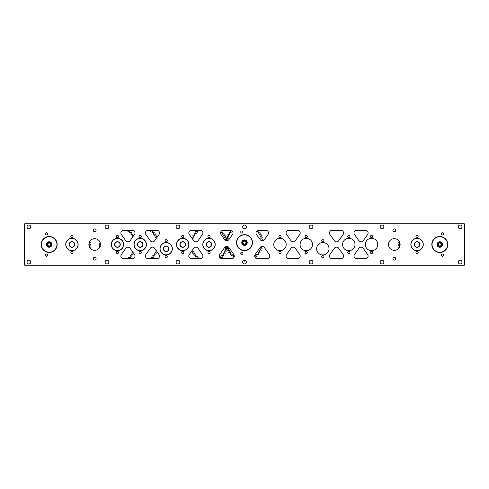 <?xml version="1.0" encoding="UTF-8"?>
<svg xmlns="http://www.w3.org/2000/svg" width="489" height="489" viewBox="0 0 489 489"><rect width="100%" height="100%" fill="white"/><g stroke="black" fill="none" stroke-linecap="round" stroke-linejoin="round"><path stroke-width="0.73" d="M243.565 243.803A1.485 1.485 0 0 0 245.649 243.589A1.485 1.485 0 0 0 245.435 241.505A1.485 1.485 0 0 0 243.345 241.719A1.485 1.485 0 0 0 243.565 243.803M245.612 241.285A1.767 1.767 0 0 1 245.869 243.766A1.767 1.767 0 0 1 243.381 244.023A1.767 1.767 0 0 1 243.125 241.542A1.767 1.767 0 0 1 245.612 241.285M243.002 244.494A2.372 2.372 0 0 0 246.34 244.152A2.372 2.372 0 0 0 245.991 240.814A2.372 2.372 0 0 0 242.66 241.156A2.372 2.372 0 0 0 243.002 244.494M246.175 240.594A2.653 2.653 0 0 1 246.56 244.329A2.653 2.653 0 0 1 242.825 244.714A2.653 2.653 0 0 1 242.44 240.979A2.653 2.653 0 0 1 246.175 240.594M188.778 244.5A6.07 6.07 0 0 0 182.709 238.43A6.07 6.07 0 0 0 176.639 244.5A6.07 6.07 0 0 0 182.709 250.57A6.07 6.07 0 0 0 188.778 244.5M176.498 244.5A6.21 6.21 0 0 1 182.709 238.29A6.21 6.21 0 0 1 188.919 244.5A6.21 6.21 0 0 1 182.709 250.71A6.21 6.21 0 0 1 176.498 244.5M182.501 237.605A6.901 6.901 0 0 1 182.917 237.605M185.514 244.5A2.806 2.806 0 0 1 182.709 247.306A2.806 2.806 0 0 1 179.903 244.5A2.806 2.806 0 0 1 182.709 241.694A2.806 2.806 0 0 1 185.514 244.5M180.05 244.5A2.659 2.659 0 0 0 182.709 247.159A2.659 2.659 0 0 0 185.374 244.5A2.659 2.659 0 0 0 182.709 241.841A2.659 2.659 0 0 0 180.05 244.5M182.917 251.395A6.901 6.901 0 0 1 182.501 251.395M160.105 248.516A6.07 6.07 0 0 0 165.93 254.824A6.07 6.07 0 0 0 172.232 248.999A6.07 6.07 0 0 0 166.413 242.697A6.07 6.07 0 0 0 160.105 248.516M172.379 249.005A6.21 6.21 0 0 1 165.924 254.965A6.21 6.21 0 0 1 159.964 248.51A6.21 6.21 0 0 1 166.419 242.55A6.21 6.21 0 0 1 172.379 249.005M166.376 255.655A6.901 6.901 0 0 1 165.96 255.655M163.369 248.65A2.806 2.806 0 0 1 166.278 245.955A2.806 2.806 0 0 1 168.974 248.87A2.806 2.806 0 0 1 166.058 251.56A2.806 2.806 0 0 1 163.369 248.65M168.827 248.864A2.659 2.659 0 0 0 166.278 246.101A2.659 2.659 0 0 0 163.509 248.656A2.659 2.659 0 0 0 166.064 251.419A2.659 2.659 0 0 0 168.827 248.864M165.96 241.866A6.901 6.901 0 0 1 166.376 241.866M41.418 244.5A7.763 7.763 0 0 0 49.181 252.263A7.763 7.763 0 0 0 56.944 244.5A7.763 7.763 0 0 0 49.181 236.737A7.763 7.763 0 0 0 41.418 244.5M57.164 244.5A7.983 7.983 0 0 1 49.181 252.483A7.983 7.983 0 0 1 41.192 244.5A7.983 7.983 0 0 1 49.181 236.517A7.983 7.983 0 0 1 57.164 244.5M46.437 244.5A2.745 2.745 0 0 1 49.181 241.755A2.745 2.745 0 0 1 51.926 244.5A2.745 2.745 0 0 1 49.181 247.245A2.745 2.745 0 0 1 46.437 244.5M51.84 244.5A2.659 2.659 0 0 0 49.181 241.841A2.659 2.659 0 0 0 46.516 244.5A2.659 2.659 0 0 0 49.181 247.159A2.659 2.659 0 0 0 51.84 244.5M423.132 244.5A6.07 6.07 0 0 0 417.062 238.43A6.07 6.07 0 0 0 410.992 244.5A6.07 6.07 0 0 0 417.062 250.57A6.07 6.07 0 0 0 423.132 244.5M410.852 244.5A6.21 6.21 0 0 1 417.062 238.29A6.21 6.21 0 0 1 423.272 244.5A6.21 6.21 0 0 1 417.062 250.71A6.21 6.21 0 0 1 410.852 244.5M419.868 244.5A2.806 2.806 0 0 1 417.062 247.306A2.806 2.806 0 0 1 414.256 244.5A2.806 2.806 0 0 1 417.062 241.694A2.806 2.806 0 0 1 419.868 244.5M414.397 244.5A2.659 2.659 0 0 0 417.062 247.159A2.659 2.659 0 0 0 419.721 244.5A2.659 2.659 0 0 0 417.062 241.841A2.659 2.659 0 0 0 414.397 244.5M416.854 237.605A6.901 6.901 0 0 1 417.27 237.605M417.27 251.395A6.901 6.901 0 0 1 416.854 251.395M156.401 250.778A8.515 8.515 0 0 0 155.979 250.46A16.858 16.858 0 0 0 156.046 250.276M151.694 258.699A8.515 8.515 0 0 0 151.156 257.318A16.858 16.858 0 0 0 151.553 256.969A8.515 8.515 0 0 0 153.051 257.752A18.454 18.454 0 0 0 153.467 257.342A8.515 8.515 0 0 0 152.678 255.845A16.858 16.858 0 0 0 153.026 255.447A8.515 8.515 0 0 0 154.616 256.04A18.454 18.454 0 0 0 154.97 255.582A8.515 8.515 0 0 0 154.004 254.194A16.858 16.858 0 0 0 154.298 253.754A8.515 8.515 0 0 0 155.948 254.146A18.454 18.454 0 0 0 156.242 253.644A8.515 8.515 0 0 0 155.111 252.391A16.858 16.858 0 0 0 155.349 251.914A8.515 8.515 0 0 0 157.03 252.098A18.454 18.454 0 0 0 157.146 251.829M149.5 258.699A8.515 8.515 0 0 0 149.463 258.589A16.858 16.858 0 0 0 149.903 258.296A8.515 8.515 0 0 0 150.416 258.699M129.713 257.691A16.858 16.858 0 0 0 130.086 257.984A8.515 8.515 0 0 0 129.829 258.699M128.631 258.326A8.515 8.515 0 0 0 129.658 257.666M128.729 230.301A8.515 8.515 0 0 0 128.937 230.93M130.918 230.301A8.515 8.515 0 0 0 130.954 230.411A16.858 16.858 0 0 0 130.52 230.704A8.515 8.515 0 0 0 130.007 230.301M156.578 237.972A8.515 8.515 0 0 0 155.783 238.051A16.858 16.858 0 0 0 155.575 237.562A8.515 8.515 0 0 0 156.786 236.383A18.454 18.454 0 0 0 156.523 235.863A8.515 8.515 0 0 0 154.854 236.15A16.858 16.858 0 0 0 154.585 235.692A8.515 8.515 0 0 0 155.636 234.365A18.454 18.454 0 0 0 155.313 233.889A8.515 8.515 0 0 0 153.693 234.378A16.858 16.858 0 0 0 153.369 233.962A8.515 8.515 0 0 0 154.243 232.513A18.454 18.454 0 0 0 153.864 232.079A8.515 8.515 0 0 0 152.317 232.77A16.858 16.858 0 0 0 151.945 232.391A8.515 8.515 0 0 0 152.629 230.851A18.454 18.454 0 0 0 152.195 230.466A8.515 8.515 0 0 0 150.753 231.346A16.858 16.858 0 0 0 150.331 231.016A8.515 8.515 0 0 0 150.594 230.301M99.426 241.108A8.515 8.515 0 0 0 99.31 241.132A18.454 18.454 0 0 0 99.212 241.707A8.515 8.515 0 0 0 100.031 242.165M100.337 243.057A8.515 8.515 0 0 0 99.029 243.436A18.454 18.454 0 0 0 99.004 244.011A8.515 8.515 0 0 0 100.514 244.567M100.477 245.154A8.515 8.515 0 0 0 99.041 245.753A18.454 18.454 0 0 0 99.09 246.328A8.515 8.515 0 0 0 100.123 246.603M126.559 258.699A8.515 8.515 0 0 0 126.559 258.687A16.858 16.858 0 0 0 126.999 258.394A8.515 8.515 0 0 0 127.366 258.699M128.748 258.699A8.515 8.515 0 0 0 128.265 257.434A16.858 16.858 0 0 0 128.668 257.092A8.515 8.515 0 0 0 130.153 257.892A18.454 18.454 0 0 0 130.569 257.483A8.515 8.515 0 0 0 129.799 255.979A16.858 16.858 0 0 0 130.153 255.588A8.515 8.515 0 0 0 131.73 256.193A18.454 18.454 0 0 0 132.091 255.741A8.515 8.515 0 0 0 131.144 254.341A16.858 16.858 0 0 0 131.443 253.907A8.515 8.515 0 0 0 133.087 254.311A18.454 18.454 0 0 0 133.387 253.815A8.515 8.515 0 0 0 132.268 252.55A16.858 16.858 0 0 0 132.513 252.079A8.515 8.515 0 0 0 132.837 252.141M133.387 236.077A8.515 8.515 0 0 0 132.183 236.303A16.858 16.858 0 0 0 131.92 235.845A8.515 8.515 0 0 0 132.984 234.531A18.454 18.454 0 0 0 132.666 234.048A8.515 8.515 0 0 0 131.04 234.524A16.858 16.858 0 0 0 130.722 234.103A8.515 8.515 0 0 0 131.614 232.666A18.454 18.454 0 0 0 131.235 232.226A8.515 8.515 0 0 0 129.683 232.898A16.858 16.858 0 0 0 129.316 232.519A8.515 8.515 0 0 0 130.019 230.985A18.454 18.454 0 0 0 129.591 230.594A8.515 8.515 0 0 0 128.136 231.456A16.858 16.858 0 0 0 127.721 231.126A8.515 8.515 0 0 0 128.02 230.301M215.087 244.5A6.07 6.07 0 0 0 209.017 238.43A6.07 6.07 0 0 0 202.947 244.5A6.07 6.07 0 0 0 209.017 250.57A6.07 6.07 0 0 0 215.087 244.5M202.807 244.5A6.21 6.21 0 0 1 209.017 238.29A6.21 6.21 0 0 1 215.227 244.5A6.21 6.21 0 0 1 209.017 250.71A6.21 6.21 0 0 1 202.807 244.5M208.809 237.605A6.901 6.901 0 0 1 209.225 237.605M211.823 244.5A2.806 2.806 0 0 1 209.017 247.306A2.806 2.806 0 0 1 206.211 244.5A2.806 2.806 0 0 1 209.017 241.694A2.806 2.806 0 0 1 211.823 244.5M206.352 244.5A2.659 2.659 0 0 0 209.017 247.159A2.659 2.659 0 0 0 211.676 244.5A2.659 2.659 0 0 0 209.017 241.841A2.659 2.659 0 0 0 206.352 244.5M209.225 251.395A6.901 6.901 0 0 1 208.809 251.395M183.149 253.504A9.016 9.016 0 0 1 182.269 253.504M182.269 235.496A9.016 9.016 0 0 1 183.149 235.496M371.548 251.377A1.106 1.106 0 0 0 370.436 252.483A1.106 1.106 0 0 0 371.548 253.595A1.106 1.106 0 0 0 372.655 252.483A1.106 1.106 0 0 0 371.548 251.377M371.548 235.405A1.106 1.106 0 0 0 370.436 236.517A1.106 1.106 0 0 0 371.548 237.623A1.106 1.106 0 0 0 372.655 236.517A1.106 1.106 0 0 0 371.548 235.405M348.791 235.405A1.106 1.106 0 0 0 347.679 236.517A1.106 1.106 0 0 0 348.791 237.623A1.106 1.106 0 0 0 349.898 236.517A1.106 1.106 0 0 0 348.791 235.405M348.791 251.377A1.106 1.106 0 0 0 347.679 252.483A1.106 1.106 0 0 0 348.791 253.595A1.106 1.106 0 0 0 349.898 252.483A1.106 1.106 0 0 0 348.791 251.377M322.832 255.637A1.106 1.106 0 0 0 321.719 256.743A1.106 1.106 0 0 0 322.832 257.856A1.106 1.106 0 0 0 323.938 256.743A1.106 1.106 0 0 0 322.832 255.637M322.832 239.665A1.106 1.106 0 0 0 321.719 240.771A1.106 1.106 0 0 0 322.832 241.884A1.106 1.106 0 0 0 323.938 240.771A1.106 1.106 0 0 0 322.832 239.665M306.291 235.405A1.106 1.106 0 0 0 305.185 236.517A1.106 1.106 0 0 0 306.291 237.623A1.106 1.106 0 0 0 307.398 236.517A1.106 1.106 0 0 0 306.291 235.405M306.291 251.377A1.106 1.106 0 0 0 305.185 252.483A1.106 1.106 0 0 0 306.291 253.595A1.106 1.106 0 0 0 307.398 252.483A1.106 1.106 0 0 0 306.291 251.377M279.983 235.405A1.106 1.106 0 0 0 278.877 236.517A1.106 1.106 0 0 0 279.983 237.623A1.106 1.106 0 0 0 281.096 236.517A1.106 1.106 0 0 0 279.983 235.405M279.983 251.377A1.106 1.106 0 0 0 278.877 252.483A1.106 1.106 0 0 0 279.983 253.595A1.106 1.106 0 0 0 281.096 252.483A1.106 1.106 0 0 0 279.983 251.377M209.017 235.405A1.106 1.106 0 0 0 207.904 236.517A1.106 1.106 0 0 0 209.017 237.623A1.106 1.106 0 0 0 210.123 236.517A1.106 1.106 0 0 0 209.017 235.405M209.017 251.377A1.106 1.106 0 0 0 207.904 252.483A1.106 1.106 0 0 0 209.017 253.595A1.106 1.106 0 0 0 210.123 252.483A1.106 1.106 0 0 0 209.017 251.377M182.709 235.405A1.106 1.106 0 0 0 181.602 236.517A1.106 1.106 0 0 0 182.709 237.623A1.106 1.106 0 0 0 183.815 236.517A1.106 1.106 0 0 0 182.709 235.405M182.709 251.377A1.106 1.106 0 0 0 181.602 252.483A1.106 1.106 0 0 0 182.709 253.595A1.106 1.106 0 0 0 183.815 252.483A1.106 1.106 0 0 0 182.709 251.377M166.168 255.637A1.106 1.106 0 0 0 165.062 256.743A1.106 1.106 0 0 0 166.168 257.856A1.106 1.106 0 0 0 167.281 256.743A1.106 1.106 0 0 0 166.168 255.637M166.168 239.665A1.106 1.106 0 0 0 165.062 240.771A1.106 1.106 0 0 0 166.168 241.884A1.106 1.106 0 0 0 167.281 240.771A1.106 1.106 0 0 0 166.168 239.665M140.209 235.405A1.106 1.106 0 0 0 139.102 236.517A1.106 1.106 0 0 0 140.209 237.623A1.106 1.106 0 0 0 141.321 236.517A1.106 1.106 0 0 0 140.209 235.405M140.209 251.377A1.106 1.106 0 0 0 139.102 252.483A1.106 1.106 0 0 0 140.209 253.595A1.106 1.106 0 0 0 141.321 252.483A1.106 1.106 0 0 0 140.209 251.377M117.452 235.405A1.106 1.106 0 0 0 116.345 236.517A1.106 1.106 0 0 0 117.452 237.623A1.106 1.106 0 0 0 118.564 236.517A1.106 1.106 0 0 0 117.452 235.405M117.452 251.377A1.106 1.106 0 0 0 116.345 252.483A1.106 1.106 0 0 0 117.452 253.595A1.106 1.106 0 0 0 118.564 252.483A1.106 1.106 0 0 0 117.452 251.377M71.938 251.377A1.106 1.106 0 0 0 70.832 252.483A1.106 1.106 0 0 0 71.938 253.595A1.106 1.106 0 0 0 73.044 252.483A1.106 1.106 0 0 0 71.938 251.377M71.938 235.405A1.106 1.106 0 0 0 70.832 236.517A1.106 1.106 0 0 0 71.938 237.623A1.106 1.106 0 0 0 73.044 236.517A1.106 1.106 0 0 0 71.938 235.405M417.062 251.377A1.106 1.106 0 0 0 415.956 252.483A1.106 1.106 0 0 0 417.062 253.595A1.106 1.106 0 0 0 418.168 252.483A1.106 1.106 0 0 0 417.062 251.377M417.062 235.405A1.106 1.106 0 0 0 415.956 236.517A1.106 1.106 0 0 0 417.062 237.623A1.106 1.106 0 0 0 418.168 236.517A1.106 1.106 0 0 0 417.062 235.405M244.5 260.227A1.877 1.877 0 0 0 242.623 262.104A1.877 1.877 0 0 0 244.5 263.981A1.877 1.877 0 0 0 246.377 262.104A1.877 1.877 0 0 0 244.5 260.227M244.5 225.019A1.877 1.877 0 0 0 242.623 226.896A1.877 1.877 0 0 0 244.5 228.773A1.877 1.877 0 0 0 246.377 226.896A1.877 1.877 0 0 0 244.5 225.019M311.041 225.019A1.877 1.877 0 0 0 309.164 226.896A1.877 1.877 0 0 0 311.041 228.773A1.877 1.877 0 0 0 312.917 226.896A1.877 1.877 0 0 0 311.041 225.019M311.041 260.227A1.877 1.877 0 0 0 309.164 262.104A1.877 1.877 0 0 0 311.041 263.981A1.877 1.877 0 0 0 312.917 262.104A1.877 1.877 0 0 0 311.041 260.227M361.065 241.841A2.659 2.659 0 0 0 363.235 240.71L367.624 234.5A2.659 2.659 0 0 0 365.454 230.301L356.677 230.301A2.659 2.659 0 0 0 354.501 234.5L358.889 240.71A2.659 2.659 0 0 0 361.065 241.841A2.659 2.659 0 0 1 358.889 240.71M334.354 240.71A2.659 2.659 0 0 0 338.706 240.71A2.659 2.659 0 0 1 334.354 240.71L329.965 234.5A2.659 2.659 0 0 1 332.141 230.301A2.659 2.659 0 0 0 329.965 234.5M290.961 240.71A2.659 2.659 0 0 0 295.313 240.71A2.659 2.659 0 0 1 290.961 240.71L286.572 234.5A2.659 2.659 0 0 1 288.748 230.301A2.659 2.659 0 0 0 286.572 234.5M262.238 240.704A2.659 2.659 0 0 0 264.415 239.579A2.659 2.659 0 0 1 261.224 240.502A16.858 16.858 0 0 0 261.224 240.484A8.515 8.515 0 0 0 262.721 239.708A18.454 18.454 0 0 0 262.617 239.133A8.515 8.515 0 0 0 260.943 238.919A16.858 16.858 0 0 0 260.814 238.406A8.515 8.515 0 0 0 262.208 237.446A18.454 18.454 0 0 0 262.037 236.89A8.515 8.515 0 0 0 260.344 236.89A16.858 16.858 0 0 0 260.154 236.395A8.515 8.515 0 0 0 261.413 235.264A18.454 18.454 0 0 0 261.175 234.738A8.515 8.515 0 0 0 259.5 234.952A16.858 16.858 0 0 0 259.249 234.482A8.515 8.515 0 0 0 260.356 233.204A18.454 18.454 0 0 0 260.05 232.709A8.515 8.515 0 0 0 258.412 233.131A16.858 16.858 0 0 0 258.106 232.697A8.515 8.515 0 0 0 259.048 231.291A18.454 18.454 0 0 0 258.681 230.839A8.515 8.515 0 0 0 257.11 231.462A16.858 16.858 0 0 0 256.768 231.089A2.659 2.659 0 0 1 258.657 230.301A2.659 2.659 0 0 0 256.481 234.5L260.069 239.579A2.659 2.659 0 0 0 262.238 240.704M442.49 234.958A1.106 1.106 0 0 1 441.378 233.852A1.106 1.106 0 0 1 442.49 232.746A1.106 1.106 0 0 1 443.596 233.852A1.106 1.106 0 0 1 442.49 234.958M442.49 256.254A1.106 1.106 0 0 1 441.378 255.148A1.106 1.106 0 0 1 442.49 254.042A1.106 1.106 0 0 1 443.596 255.148A1.106 1.106 0 0 1 442.49 256.254M394.305 238.681A5.819 5.819 0 0 0 388.486 244.5A5.819 5.819 0 0 0 394.305 250.319A5.819 5.819 0 0 0 400.124 244.5A5.819 5.819 0 0 0 394.305 238.681M279.983 238.29A6.21 6.21 0 0 0 273.779 244.5A6.21 6.21 0 0 0 279.983 250.71A6.21 6.21 0 0 0 286.193 244.5A6.21 6.21 0 0 0 279.983 238.29M306.291 238.29A6.21 6.21 0 0 0 300.081 244.5A6.21 6.21 0 0 0 306.291 250.71A6.21 6.21 0 0 0 312.495 244.5A6.21 6.21 0 0 0 306.291 238.29M322.832 242.55A6.21 6.21 0 0 0 316.621 248.76A6.21 6.21 0 0 0 322.832 254.965A6.21 6.21 0 0 0 329.036 248.76A6.21 6.21 0 0 0 322.832 242.55M348.791 238.29A6.21 6.21 0 0 0 342.581 244.5A6.21 6.21 0 0 0 348.791 250.71A6.21 6.21 0 0 0 354.996 244.5A6.21 6.21 0 0 0 348.791 238.29M371.548 238.29A6.21 6.21 0 0 0 365.338 244.5A6.21 6.21 0 0 0 371.548 250.71A6.21 6.21 0 0 0 377.752 244.5A6.21 6.21 0 0 0 371.548 238.29M460.106 225.019A1.877 1.877 0 0 0 458.23 226.896A1.877 1.877 0 0 0 460.106 228.773A1.877 1.877 0 0 0 461.983 226.896A1.877 1.877 0 0 0 460.106 225.019M460.106 260.227A1.877 1.877 0 0 0 458.23 262.104A1.877 1.877 0 0 0 460.106 263.981A1.877 1.877 0 0 0 461.983 262.104A1.877 1.877 0 0 0 460.106 260.227M382.025 260.227A1.877 1.877 0 0 0 380.149 262.104A1.877 1.877 0 0 0 382.025 263.981A1.877 1.877 0 0 0 383.896 262.104A1.877 1.877 0 0 0 382.025 260.227M382.025 225.019A1.877 1.877 0 0 0 380.149 226.896A1.877 1.877 0 0 0 382.025 228.773A1.877 1.877 0 0 0 383.896 226.896A1.877 1.877 0 0 0 382.025 225.019M394.305 257.281A1.412 1.412 0 0 0 392.893 258.699A1.412 1.412 0 0 0 394.305 260.111A1.412 1.412 0 0 0 395.717 258.699A1.412 1.412 0 0 0 394.305 257.281M394.305 228.889A1.412 1.412 0 0 0 392.893 230.301A1.412 1.412 0 0 0 394.305 231.719A1.412 1.412 0 0 0 395.717 230.301A1.412 1.412 0 0 0 394.305 228.889M177.959 228.773A1.877 1.877 0 0 1 176.083 226.896A1.877 1.877 0 0 1 177.959 225.019A1.877 1.877 0 0 1 179.836 226.896A1.877 1.877 0 0 1 177.959 228.773M177.959 263.981A1.877 1.877 0 0 1 176.083 262.104A1.877 1.877 0 0 1 177.959 260.227A1.877 1.877 0 0 1 179.836 262.104A1.877 1.877 0 0 1 177.959 263.981M130.111 240.71A2.659 2.659 0 0 1 125.765 240.71L121.376 234.5A2.659 2.659 0 0 1 123.546 230.301L132.323 230.301A2.659 2.659 0 0 1 134.499 234.5L130.111 240.71M154.646 240.71A2.659 2.659 0 0 1 150.294 240.71L145.905 234.5A2.659 2.659 0 0 1 148.081 230.301L156.859 230.301A2.659 2.659 0 0 1 159.035 234.5L154.646 240.71M191.474 230.301L200.252 230.301A2.659 2.659 0 0 1 202.428 234.5L198.039 240.71A2.659 2.659 0 0 1 193.687 240.71L189.298 234.5A2.659 2.659 0 0 1 191.474 230.301A2.659 2.659 0 0 0 189.298 234.5M227.782 240.496A2.659 2.659 0 0 1 226.81 240.704A8.515 8.515 0 0 0 227.043 240.539A18.454 18.454 0 0 0 226.908 239.977A8.515 8.515 0 0 0 225.221 239.854A16.858 16.858 0 0 0 225.068 239.347A8.515 8.515 0 0 0 226.401 238.308A18.454 18.454 0 0 0 226.199 237.77A8.515 8.515 0 0 0 224.512 237.862A16.858 16.858 0 0 0 224.298 237.379A8.515 8.515 0 0 0 225.49 236.181A18.454 18.454 0 0 0 225.221 235.667A8.515 8.515 0 0 0 223.559 235.973A16.858 16.858 0 0 0 223.284 235.521A8.515 8.515 0 0 0 224.317 234.182A18.454 18.454 0 0 0 223.986 233.705A8.515 8.515 0 0 0 222.373 234.213A16.858 16.858 0 0 0 222.043 233.803A8.515 8.515 0 0 0 222.905 232.342A18.454 18.454 0 0 0 222.513 231.914A8.515 8.515 0 0 0 220.979 232.623A16.858 16.858 0 0 0 220.606 232.257A2.659 2.659 0 0 1 220.618 232.226A8.515 8.515 0 0 0 221.004 231.419A2.659 2.659 0 0 1 223.173 230.301A2.659 2.659 0 0 0 220.997 234.5L224.585 239.579A2.659 2.659 0 0 0 228.931 239.579L232.519 234.5A2.659 2.659 0 0 0 230.343 230.301A2.659 2.659 0 0 1 232.232 231.089A16.858 16.858 0 0 0 232.171 231.156A8.515 8.515 0 0 0 230.619 230.496A18.454 18.454 0 0 0 230.24 230.936A8.515 8.515 0 0 0 231.144 232.367A16.858 16.858 0 0 0 230.832 232.795A8.515 8.515 0 0 0 229.2 232.336A18.454 18.454 0 0 0 228.889 232.819A8.515 8.515 0 0 0 229.964 234.121A16.858 16.858 0 0 0 229.702 234.586A8.515 8.515 0 0 0 228.027 234.335A18.454 18.454 0 0 0 227.776 234.854A8.515 8.515 0 0 0 229.005 236.01A16.858 16.858 0 0 0 228.809 236.505A8.515 8.515 0 0 0 227.116 236.462A18.454 18.454 0 0 0 226.933 237.012A8.515 8.515 0 0 0 228.296 238.009A16.858 16.858 0 0 0 228.161 238.516A8.515 8.515 0 0 0 226.48 238.693A18.454 18.454 0 0 0 226.364 239.255A8.515 8.515 0 0 0 227.843 240.075A16.858 16.858 0 0 0 227.782 240.496M241.841 252.196A1.106 1.106 0 0 0 240.735 253.302A1.106 1.106 0 0 0 241.841 254.408A1.106 1.106 0 0 0 242.947 253.302A1.106 1.106 0 0 0 241.841 252.196M241.841 230.9A1.106 1.106 0 0 0 240.735 232.006A1.106 1.106 0 0 0 241.841 233.119A1.106 1.106 0 0 0 242.947 232.006A1.106 1.106 0 0 0 241.841 230.9M46.51 232.746A1.106 1.106 0 0 0 45.404 233.852A1.106 1.106 0 0 0 46.51 234.958A1.106 1.106 0 0 0 47.622 233.852A1.106 1.106 0 0 0 46.51 232.746M46.51 254.042A1.106 1.106 0 0 0 45.404 255.148A1.106 1.106 0 0 0 46.51 256.254A1.106 1.106 0 0 0 47.622 255.148A1.106 1.106 0 0 0 46.51 254.042M94.695 250.319A5.819 5.819 0 0 1 88.876 244.5A5.819 5.819 0 0 1 94.695 238.681A5.819 5.819 0 0 1 100.514 244.5A5.819 5.819 0 0 1 94.695 250.319M28.894 228.773A1.877 1.877 0 0 1 27.017 226.896A1.877 1.877 0 0 1 28.894 225.019A1.877 1.877 0 0 1 30.77 226.896A1.877 1.877 0 0 1 28.894 228.773M28.894 263.981A1.877 1.877 0 0 1 27.017 262.104A1.877 1.877 0 0 1 28.894 260.227A1.877 1.877 0 0 1 30.77 262.104A1.877 1.877 0 0 1 28.894 263.981M106.975 263.981A1.877 1.877 0 0 1 105.104 262.104A1.877 1.877 0 0 1 106.975 260.227A1.877 1.877 0 0 1 108.851 262.104A1.877 1.877 0 0 1 106.975 263.981M106.975 228.773A1.877 1.877 0 0 1 105.104 226.896A1.877 1.877 0 0 1 106.975 225.019A1.877 1.877 0 0 1 108.851 226.896A1.877 1.877 0 0 1 106.975 228.773M94.695 260.111A1.412 1.412 0 0 1 93.283 258.699A1.412 1.412 0 0 1 94.695 257.281A1.412 1.412 0 0 1 96.107 258.699A1.412 1.412 0 0 1 94.695 260.111M94.695 231.719A1.412 1.412 0 0 1 93.283 230.301A1.412 1.412 0 0 1 94.695 228.889A1.412 1.412 0 0 1 96.107 230.301A1.412 1.412 0 0 1 94.695 231.719M191.474 258.699A2.659 2.659 0 0 1 189.298 254.5L193.687 248.29A2.659 2.659 0 0 1 198.039 248.29L202.428 254.5A2.659 2.659 0 0 1 200.252 258.699L191.474 258.699A2.659 2.659 0 0 1 189.298 254.5M226.541 246.462A2.659 2.659 0 0 1 228.18 246.859A16.858 16.858 0 0 0 228.186 246.902A8.515 8.515 0 0 0 226.798 247.862A18.454 18.454 0 0 0 226.969 248.418A8.515 8.515 0 0 0 228.663 248.418A16.858 16.858 0 0 0 228.852 248.913A8.515 8.515 0 0 0 227.587 250.044A18.454 18.454 0 0 0 227.831 250.57A8.515 8.515 0 0 0 229.506 250.362A16.858 16.858 0 0 0 229.757 250.826A8.515 8.515 0 0 0 228.65 252.104A18.454 18.454 0 0 0 228.956 252.599A8.515 8.515 0 0 0 230.594 252.177A16.858 16.858 0 0 0 230.9 252.611A8.515 8.515 0 0 0 229.958 254.017A18.454 18.454 0 0 0 230.325 254.469A8.515 8.515 0 0 0 231.896 253.846A16.858 16.858 0 0 0 232.251 254.237A8.515 8.515 0 0 0 231.499 255.747A18.454 18.454 0 0 0 231.914 256.15A8.515 8.515 0 0 0 233.4 255.337A16.858 16.858 0 0 0 233.803 255.68A8.515 8.515 0 0 0 233.241 257.275A18.454 18.454 0 0 0 233.705 257.624A8.515 8.515 0 0 0 233.846 257.538A2.659 2.659 0 0 1 231.652 258.699L221.872 258.699A2.659 2.659 0 0 1 220.612 258.381A8.515 8.515 0 0 0 220.117 257.183A16.858 16.858 0 0 0 220.515 256.829A8.515 8.515 0 0 0 222.018 257.599A18.454 18.454 0 0 0 222.422 257.183A8.515 8.515 0 0 0 221.621 255.692A16.858 16.858 0 0 0 221.969 255.295A8.515 8.515 0 0 0 223.559 255.863A18.454 18.454 0 0 0 223.907 255.399A8.515 8.515 0 0 0 222.923 254.023A16.858 16.858 0 0 0 223.216 253.583A8.515 8.515 0 0 0 224.867 253.95A18.454 18.454 0 0 0 225.154 253.449A8.515 8.515 0 0 0 224.011 252.208A16.858 16.858 0 0 0 224.243 251.731A8.515 8.515 0 0 0 225.93 251.89A18.454 18.454 0 0 0 226.15 251.358A8.515 8.515 0 0 0 224.854 250.27A16.858 16.858 0 0 0 225.032 249.769A8.515 8.515 0 0 0 226.719 249.714A18.454 18.454 0 0 0 226.878 249.152A8.515 8.515 0 0 0 225.453 248.235A16.858 16.858 0 0 0 225.563 247.721A8.515 8.515 0 0 0 227.232 247.452A18.454 18.454 0 0 0 227.318 246.878A8.515 8.515 0 0 0 226.541 246.462M157.978 253.009A9.23 9.23 0 0 0 159.249 254.861A2.659 2.659 0 0 1 156.859 258.699L148.081 258.699A2.659 2.659 0 0 1 145.905 254.5L150.294 248.29A2.659 2.659 0 0 1 154.646 248.29L159.035 254.5A2.659 2.659 0 0 1 156.859 258.699M365.454 258.699A2.659 2.659 0 0 0 367.624 254.5L363.235 248.29A2.659 2.659 0 0 0 358.889 248.29L354.501 254.5A2.659 2.659 0 0 0 356.677 258.699L365.454 258.699A2.659 2.659 0 0 0 367.624 254.5M340.919 230.301A2.659 2.659 0 0 1 343.095 234.5A2.659 2.659 0 0 0 340.919 230.301L332.141 230.301M297.526 258.699A2.659 2.659 0 0 0 299.702 254.5L295.313 248.29A2.659 2.659 0 0 0 290.961 248.29L286.572 254.5A2.659 2.659 0 0 0 288.748 258.699L297.526 258.699A2.659 2.659 0 0 0 299.702 254.5M265.827 230.301A2.659 2.659 0 0 1 268.003 234.5A2.659 2.659 0 0 0 265.827 230.301L258.657 230.301M267.128 258.699A2.659 2.659 0 0 0 269.305 254.5L264.415 247.575A2.659 2.659 0 0 0 262.562 246.468A18.454 18.454 0 0 1 262.526 246.621A8.515 8.515 0 0 1 260.943 246.792A2.659 2.659 0 0 0 260.826 246.859A16.858 16.858 0 0 1 260.71 247.3A8.515 8.515 0 0 1 262.073 248.296A18.454 18.454 0 0 1 261.89 248.846A8.515 8.515 0 0 1 260.197 248.809A16.858 16.858 0 0 1 259.995 249.298A8.515 8.515 0 0 1 261.23 250.454A18.454 18.454 0 0 1 260.973 250.979A8.515 8.515 0 0 1 259.304 250.723A16.858 16.858 0 0 1 259.042 251.187A8.515 8.515 0 0 1 260.117 252.489A18.454 18.454 0 0 1 259.8 252.978A8.515 8.515 0 0 1 258.174 252.52A16.858 16.858 0 0 1 257.856 252.941A8.515 8.515 0 0 1 258.76 254.372A18.454 18.454 0 0 1 258.388 254.812A8.515 8.515 0 0 1 256.829 254.152A16.858 16.858 0 0 1 256.462 254.537A8.515 8.515 0 0 1 257.183 256.065A18.454 18.454 0 0 1 256.756 256.456A8.515 8.515 0 0 1 255.295 255.606A16.858 16.858 0 0 1 254.879 255.943A8.515 8.515 0 0 1 255.399 257.55A18.454 18.454 0 0 1 255.246 257.66A2.659 2.659 0 0 0 257.348 258.699L267.128 258.699A2.659 2.659 0 0 0 269.305 254.5M297.526 230.301A2.659 2.659 0 0 1 299.702 234.5A2.659 2.659 0 0 0 297.526 230.301L288.748 230.301M340.919 258.699A2.659 2.659 0 0 0 343.095 254.5L338.706 248.29A2.659 2.659 0 0 0 334.354 248.29L329.965 254.5A2.659 2.659 0 0 0 332.141 258.699L340.919 258.699A2.659 2.659 0 0 0 343.095 254.5M463.7 223.204L464.55 224.054L464.55 264.946L463.7 265.796L25.3 265.796L24.45 264.946L24.45 224.054L25.3 223.204L463.7 223.204M130.111 248.29L134.499 254.5A2.659 2.659 0 0 1 132.323 258.699L123.546 258.699A2.659 2.659 0 0 1 121.376 254.5L125.765 248.29A2.659 2.659 0 0 1 130.111 248.29M156.859 230.301A2.659 2.659 0 0 1 159.035 234.5M230.343 230.301L223.173 230.301M221.872 258.699A2.659 2.659 0 0 1 219.695 254.5L224.585 247.575A2.659 2.659 0 0 1 228.931 247.575L233.821 254.5A2.659 2.659 0 0 1 231.652 258.699M363.235 248.29A2.659 2.659 0 0 0 358.889 248.29M354.501 254.5A2.659 2.659 0 0 0 356.677 258.699M343.095 234.5L338.706 240.71M286.572 254.5A2.659 2.659 0 0 0 288.748 258.699M295.313 248.29A2.659 2.659 0 0 0 290.961 248.29M268.003 234.5L264.415 239.579M264.415 247.575A2.659 2.659 0 0 0 260.069 247.575L255.179 254.5A2.659 2.659 0 0 0 257.348 258.699M299.702 234.5L295.313 240.71M329.965 254.5A2.659 2.659 0 0 0 332.141 258.699M338.706 248.29A2.659 2.659 0 0 0 334.354 248.29M356.677 230.301A2.659 2.659 0 0 0 354.501 234.5M367.624 234.5A2.659 2.659 0 0 0 365.454 230.301M142.751 245.295A2.659 2.659 0 0 1 139.414 247.043A2.659 2.659 0 0 1 137.672 243.705A2.659 2.659 0 0 1 141.009 241.957A2.659 2.659 0 0 1 142.751 245.295A2.659 2.659 0 0 0 141.009 241.957A2.659 2.659 0 0 0 137.672 243.705M244.115 225.062A8.515 8.515 0 0 0 243.913 225.808A16.858 16.858 0 0 0 243.388 225.832A8.515 8.515 0 0 0 243.265 225.484M246.04 225.832A8.515 8.515 0 0 0 246.034 225.863A16.858 16.858 0 0 0 245.502 225.826A8.515 8.515 0 0 0 245.368 225.233M243.73 260.392A8.515 8.515 0 0 0 243.987 261.102A18.454 18.454 0 0 0 244.567 261.108A8.515 8.515 0 0 0 244.885 260.27M89.719 247.52A8.515 8.515 0 0 0 90.159 247.416A18.454 18.454 0 0 0 90.245 246.841A8.515 8.515 0 0 0 89.157 246.285M88.967 245.545A8.515 8.515 0 0 0 90.386 245.111A18.454 18.454 0 0 0 90.392 244.531A8.515 8.515 0 0 0 88.894 244.023M88.98 243.394A8.515 8.515 0 0 0 90.312 242.795A18.454 18.454 0 0 0 90.251 242.214A8.515 8.515 0 0 0 89.432 242.012M78.008 244.5A6.07 6.07 0 0 0 71.938 238.43A6.07 6.07 0 0 0 65.868 244.5A6.07 6.07 0 0 0 71.938 250.57A6.07 6.07 0 0 0 78.008 244.5M65.728 244.5A6.21 6.21 0 0 1 71.938 238.29A6.21 6.21 0 0 1 78.148 244.5A6.21 6.21 0 0 1 71.938 250.71A6.21 6.21 0 0 1 65.728 244.5M74.744 244.5A2.806 2.806 0 0 1 71.938 247.306A2.806 2.806 0 0 1 69.132 244.5A2.806 2.806 0 0 1 71.938 241.694A2.806 2.806 0 0 1 74.744 244.5M69.279 244.5A2.659 2.659 0 0 0 71.938 247.159A2.659 2.659 0 0 0 74.603 244.5A2.659 2.659 0 0 0 71.938 241.841A2.659 2.659 0 0 0 69.279 244.5M71.73 237.605A6.901 6.901 0 0 1 72.146 237.605M72.146 251.395A6.901 6.901 0 0 1 71.73 251.395M146.278 244.5A6.07 6.07 0 0 0 140.209 238.43A6.07 6.07 0 0 0 134.139 244.5A6.07 6.07 0 0 0 140.209 250.57A6.07 6.07 0 0 0 146.278 244.5M133.998 244.5A6.21 6.21 0 0 1 140.209 238.29A6.21 6.21 0 0 1 146.419 244.5A6.21 6.21 0 0 1 140.209 250.71A6.21 6.21 0 0 1 133.998 244.5M140.001 237.605A6.901 6.901 0 0 1 140.416 237.605M143.014 244.5A2.806 2.806 0 0 1 140.209 247.306A2.806 2.806 0 0 1 137.409 244.5A2.806 2.806 0 0 1 140.209 241.694A2.806 2.806 0 0 1 143.014 244.5M140.416 251.395A6.901 6.901 0 0 1 140.001 251.395M142.874 244.5A2.659 2.659 0 0 0 140.209 241.841A2.659 2.659 0 0 0 137.55 244.5M197.324 230.301A8.515 8.515 0 0 0 197.911 231.817A16.858 16.858 0 0 0 197.519 232.171A8.515 8.515 0 0 0 196.01 231.401A18.454 18.454 0 0 0 195.606 231.817A8.515 8.515 0 0 0 196.413 233.308A16.858 16.858 0 0 0 196.065 233.705A8.515 8.515 0 0 0 194.475 233.137A18.454 18.454 0 0 0 194.121 233.601A8.515 8.515 0 0 0 195.105 234.977A16.858 16.858 0 0 0 194.811 235.417A8.515 8.515 0 0 0 193.161 235.05A18.454 18.454 0 0 0 192.874 235.551A8.515 8.515 0 0 0 194.023 236.792A16.858 16.858 0 0 0 193.785 237.269A8.515 8.515 0 0 0 192.104 237.11A18.454 18.454 0 0 0 191.884 237.642A8.515 8.515 0 0 0 193.173 238.73A16.858 16.858 0 0 0 193.002 239.231A8.515 8.515 0 0 0 192.629 239.219M199.512 230.301A8.515 8.515 0 0 0 199.591 230.521A16.858 16.858 0 0 0 199.157 230.826A8.515 8.515 0 0 0 198.461 230.301M191.755 251.028A18.454 18.454 0 0 0 191.835 251.23A8.515 8.515 0 0 0 193.522 251.138A16.858 16.858 0 0 0 193.736 251.621A8.515 8.515 0 0 0 192.544 252.819A18.454 18.454 0 0 0 192.813 253.333A8.515 8.515 0 0 0 194.475 253.027A16.858 16.858 0 0 0 194.75 253.479A8.515 8.515 0 0 0 193.711 254.818A18.454 18.454 0 0 0 194.047 255.295A8.515 8.515 0 0 0 195.655 254.787A16.858 16.858 0 0 0 195.985 255.197A8.515 8.515 0 0 0 195.129 256.658A18.454 18.454 0 0 0 195.514 257.086A8.515 8.515 0 0 0 197.055 256.377A16.858 16.858 0 0 0 197.434 256.749A8.515 8.515 0 0 0 196.761 258.302A18.454 18.454 0 0 0 197.201 258.681A8.515 8.515 0 0 0 198.638 257.782A16.858 16.858 0 0 0 199.06 258.1A8.515 8.515 0 0 0 198.846 258.699M192.892 249.414A16.858 16.858 0 0 0 192.966 249.653A8.515 8.515 0 0 0 192.507 249.958M116.174 242.165A2.659 2.659 0 0 1 119.787 243.216A2.659 2.659 0 0 1 118.735 246.835A2.659 2.659 0 0 1 115.123 245.784A2.659 2.659 0 0 1 116.174 242.165A2.659 2.659 0 0 0 115.123 245.784A2.659 2.659 0 0 0 118.735 246.835M236.737 242.654A7.763 7.763 0 0 0 244.5 250.417A7.763 7.763 0 0 0 252.257 242.654A7.763 7.763 0 0 0 244.5 234.891A7.763 7.763 0 0 0 236.737 242.654M252.483 242.654A7.983 7.983 0 0 1 244.5 250.643A7.983 7.983 0 0 1 236.511 242.654A7.983 7.983 0 0 1 244.5 234.671A7.983 7.983 0 0 1 252.483 242.654M241.749 242.654A2.745 2.745 0 0 1 244.5 239.91A2.745 2.745 0 0 1 247.245 242.654A2.745 2.745 0 0 1 244.5 245.399A2.745 2.745 0 0 1 241.749 242.654M247.159 242.654A2.659 2.659 0 0 0 244.5 239.995A2.659 2.659 0 0 0 241.835 242.654A2.659 2.659 0 0 0 244.5 245.319A2.659 2.659 0 0 0 247.159 242.654M399.635 242.159A8.515 8.515 0 0 0 398.724 242.391A18.454 18.454 0 0 0 398.669 242.966A8.515 8.515 0 0 0 400.051 243.571M400.118 244.176A8.515 8.515 0 0 0 398.608 244.702A18.454 18.454 0 0 0 398.621 245.282A8.515 8.515 0 0 0 400.002 245.698M399.776 246.487A8.515 8.515 0 0 0 398.779 247.012A18.454 18.454 0 0 0 398.865 247.587A8.515 8.515 0 0 0 399.189 247.666M166.608 257.764A9.016 9.016 0 0 1 165.734 257.764M165.734 239.757A9.016 9.016 0 0 1 166.608 239.757M446.316 248.748A7.763 7.763 0 0 0 444.067 238.002A7.763 7.763 0 0 0 433.321 240.252A7.763 7.763 0 0 0 435.577 250.998A7.763 7.763 0 0 0 446.316 248.748M433.132 240.13A7.983 7.983 0 0 1 444.189 237.813A7.983 7.983 0 0 1 446.506 248.87A7.983 7.983 0 0 1 435.454 251.187A7.983 7.983 0 0 1 433.132 240.13M442.117 246.004A2.745 2.745 0 0 1 438.315 246.798A2.745 2.745 0 0 1 437.521 242.996A2.745 2.745 0 0 1 441.322 242.202A2.745 2.745 0 0 1 442.117 246.004M437.588 243.045A2.659 2.659 0 0 0 438.364 246.731A2.659 2.659 0 0 0 442.05 245.955A2.659 2.659 0 0 0 441.274 242.269A2.659 2.659 0 0 0 437.588 243.045M48.246 245.649A1.485 1.485 0 0 0 50.33 245.435A1.485 1.485 0 0 0 50.116 243.351A1.485 1.485 0 0 0 48.032 243.565A1.485 1.485 0 0 0 48.246 245.649M50.294 243.131A1.767 1.767 0 0 1 50.55 245.612A1.767 1.767 0 0 1 48.069 245.869A1.767 1.767 0 0 1 47.812 243.388A1.767 1.767 0 0 1 50.294 243.131M47.684 246.34A2.372 2.372 0 0 0 51.021 245.998A2.372 2.372 0 0 0 50.679 242.66A2.372 2.372 0 0 0 47.341 243.002A2.372 2.372 0 0 0 47.684 246.34M50.856 242.44A2.653 2.653 0 0 1 51.241 246.175A2.653 2.653 0 0 1 47.506 246.56A2.653 2.653 0 0 1 47.121 242.825A2.653 2.653 0 0 1 50.856 242.44M123.521 244.5A6.07 6.07 0 0 0 117.452 238.43A6.07 6.07 0 0 0 111.382 244.5A6.07 6.07 0 0 0 117.452 250.57A6.07 6.07 0 0 0 123.521 244.5M111.241 244.5A6.21 6.21 0 0 1 117.452 238.29A6.21 6.21 0 0 1 123.662 244.5A6.21 6.21 0 0 1 117.452 250.71A6.21 6.21 0 0 1 111.241 244.5M117.244 237.605A6.901 6.901 0 0 1 117.66 237.605M120.257 244.5A2.806 2.806 0 0 1 117.452 247.306A2.806 2.806 0 0 1 114.652 244.5A2.806 2.806 0 0 1 117.452 241.694A2.806 2.806 0 0 1 120.257 244.5M114.793 244.5A2.659 2.659 0 0 0 117.452 247.159A2.659 2.659 0 0 0 120.117 244.5M117.66 251.395A6.901 6.901 0 0 1 117.244 251.395M438.884 245.649A1.485 1.485 0 0 0 440.968 245.435A1.485 1.485 0 0 0 440.754 243.351A1.485 1.485 0 0 0 438.67 243.565A1.485 1.485 0 0 0 438.884 245.649M440.931 243.131A1.767 1.767 0 0 1 441.188 245.612A1.767 1.767 0 0 1 438.706 245.869A1.767 1.767 0 0 1 438.45 243.388A1.767 1.767 0 0 1 440.931 243.131M438.321 246.34A2.372 2.372 0 0 0 441.659 245.998A2.372 2.372 0 0 0 441.316 242.66A2.372 2.372 0 0 0 437.979 243.002A2.372 2.372 0 0 0 438.321 246.34M441.494 242.44A2.653 2.653 0 0 1 441.879 246.175A2.653 2.653 0 0 1 438.144 246.56A2.653 2.653 0 0 1 437.759 242.825A2.653 2.653 0 0 1 441.494 242.44M137.739 243.724A2.592 2.592 0 0 0 139.438 246.969A2.592 2.592 0 0 0 142.684 245.276A2.592 2.592 0 0 0 140.985 242.031A2.592 2.592 0 0 0 137.739 243.724M168.063 246.994A2.592 2.592 0 0 0 164.402 246.866A2.592 2.592 0 0 0 164.273 250.527A2.592 2.592 0 0 0 167.935 250.655A2.592 2.592 0 0 0 168.063 246.994M414.898 243.076A2.592 2.592 0 0 0 415.638 246.664A2.592 2.592 0 0 0 419.226 245.924A2.592 2.592 0 0 0 418.48 242.336A2.592 2.592 0 0 0 414.898 243.076M118.699 246.768A2.592 2.592 0 0 0 119.726 243.253A2.592 2.592 0 0 0 116.205 242.232A2.592 2.592 0 0 0 115.184 245.747A2.592 2.592 0 0 0 118.699 246.768M185.3 244.5A2.592 2.592 0 0 0 182.709 241.908A2.592 2.592 0 0 0 180.117 244.5A2.592 2.592 0 0 0 182.709 247.092A2.592 2.592 0 0 0 185.3 244.5M74.524 244.384A2.592 2.592 0 0 0 71.822 241.914A2.592 2.592 0 0 0 69.352 244.616A2.592 2.592 0 0 0 72.054 247.086A2.592 2.592 0 0 0 74.524 244.384M207.721 246.743A2.592 2.592 0 0 0 211.26 245.79A2.592 2.592 0 0 0 210.307 242.257A2.592 2.592 0 0 0 206.768 243.21A2.592 2.592 0 0 0 207.721 246.743"/></g></svg>
